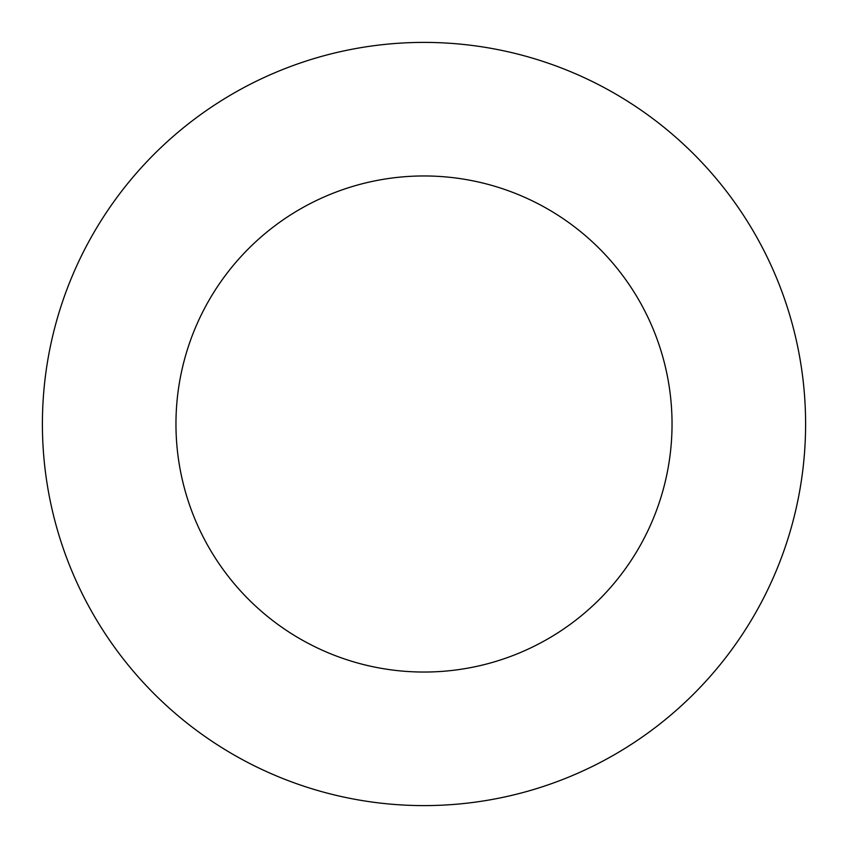 <?xml version="1.0" encoding="UTF-8"?>
<svg xmlns="http://www.w3.org/2000/svg" width="848" height="848" viewBox="0 0 848 848"><rect width="100%" height="100%" fill="white"/><g stroke="black" fill="none" stroke-linecap="round" stroke-linejoin="round"><path stroke-width="1.27" d="M424 805.6A381.6 381.6 0 0 0 805.6 424A381.6 381.6 0 0 0 424 42.4A381.6 381.6 0 0 0 42.4 424A381.6 381.6 0 0 0 424 805.6M424 672.04A248.04 248.04 0 0 0 672.04 424A248.04 248.04 0 0 0 424 175.96A248.04 248.04 0 0 0 175.96 424A248.04 248.04 0 0 0 424 672.04"/></g></svg>
